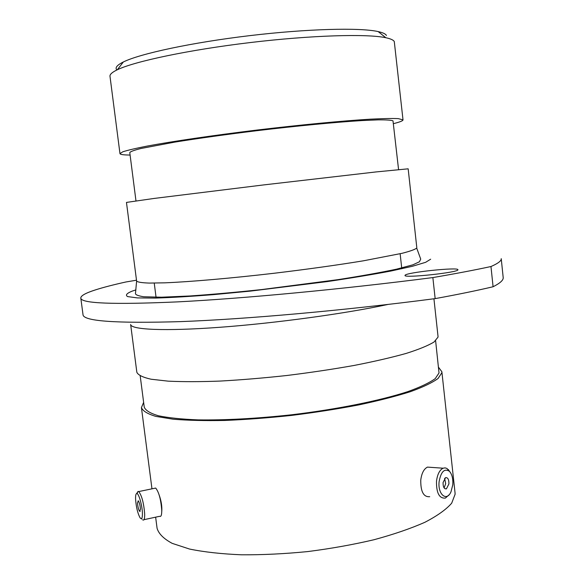 <?xml version="1.0" encoding="UTF-8"?>
<svg xmlns="http://www.w3.org/2000/svg" width="584" height="584" viewBox="0 0 584 584"><rect width="100%" height="100%" fill="white"/><g stroke="black" fill="none" stroke-linecap="round" stroke-linejoin="round"><path stroke-width="0.88" d="M452.775 484.815C453.177 478.829 452.074 474.332 449.476 471.332C444.453 468.142 441 471.573 439.124 481.625C437.584 494.436 446.775 502.021 451.016 491.735L452.775 484.815M448.935 494.925L445.388 498.086C439.299 498.641 436.336 493.027 436.496 481.267C437.372 474.376 439.577 470.018 443.125 468.207L445.059 467.872L446.95 468.441L450.162 472.142M443.074 482.545C443.015 486.968 444.125 489.071 446.417 488.852L448.921 483.917C448.979 479.5 447.862 477.405 445.563 477.624L443.074 482.545M444.11 487.896L445.68 483.654L444.628 478.318M429.722 496.692C423.582 497.225 420.597 491.67 420.765 480.026C421.655 473.208 423.889 468.901 427.466 467.112L431.394 467.382M161.746 511.781C162.169 506.686 161.315 501.123 159.191 495.079M457.914 269.757L457.914 269.728C458.586 266.888 405.5 272.524 405.048 275.32L405.011 275.451C403.675 278.386 459.25 272.436 457.914 269.757M136.495 280.203L125.954 281.97C113.5 284.736 103.361 287.364 95.535 289.861C85.687 293 80.775 295.723 80.804 298.037C80.767 303.476 113.055 304.753 177.675 301.877C242.842 298.555 341.479 289.343 432.861 277.575L435.153 298.621C343.918 310.549 245.368 319.229 180.171 321.631C115.508 323.514 83.125 321.185 83.008 314.645L80.804 298.037M116.873 69.978C114.814 67.81 116.975 65.138 123.355 61.97C140.043 53.677 191.705 42.552 249.441 35.675C307.162 28.784 359.999 27.448 378.169 31.587C382.841 32.624 385.601 33.909 386.447 35.449M393.506 123.647C399.828 122.063 402.996 120.808 403.011 119.873L394.288 41.588C393.492 40.041 390.674 38.763 385.841 37.734C367.066 33.646 311.367 35.252 250.259 42.552C189.15 49.822 134.634 61.356 117.347 69.751C112.179 72.226 109.726 74.402 109.989 76.263L119.968 153.621C120.107 154.315 122.136 154.76 126.049 154.95L130.093 155.059M403.011 119.873L398.251 118.618C392.163 118.355 382.863 118.545 370.344 119.18C342.852 120.822 300.855 124.815 257.011 130.049C213.226 135.379 172.681 141.328 147.307 146.051C135.889 148.299 127.721 150.212 122.822 151.789L119.968 153.621M398.565 169.557L392.995 120.822C391.083 120.114 386.134 119.793 378.147 119.866L362.102 120.559C336.318 122.122 297.314 125.852 256.741 130.707C225.789 134.517 198.509 138.313 174.901 142.095L140.927 148.497C134.181 150.197 130.466 151.555 129.779 152.57L135.97 200.867M416.808 247.667L408.165 168.82L376.059 171.93L263.559 184.931L154.132 198.436L126.465 202.414L136.612 281.079C137.612 282.145 141.832 282.817 149.27 283.079L164.849 282.831C190.413 281.787 230.797 278.298 274.115 273.261C307.301 269.268 337.041 265.121 363.343 260.822L402.106 253.303C410.209 251.2 415.071 249.463 416.699 248.076L420.721 259.128L419.421 261.778L412.895 264.822L396.565 269.166C380.717 272.524 361.146 276.02 337.866 279.67L261.369 289.606C235.403 292.35 211.576 294.475 189.888 295.978L161.549 297.205L143.576 296.752C137.612 295.76 134.919 294.555 135.503 293.139L136.612 281.079M433.934 298.782L438.022 336.377L438.007 337.143L434.094 341.961C428.269 345.546 418.962 349.363 406.187 353.415C391.499 357.525 374.081 361.547 353.94 365.482C332.603 369.263 310.243 372.607 286.853 375.497C263.479 378.045 241.177 379.907 219.956 381.082C199.94 381.826 182.668 381.848 168.134 381.148L151.066 379.22C142.868 377.366 138.131 375.059 136.846 372.293L130.648 324.478C130.955 329.734 164.476 331.383 220.234 327.259C275.86 323.156 345.896 313.557 387.922 304.454M435.62 340.749L439.022 372.972L435.219 378.629C429.525 382.754 420.436 387.068 407.961 391.572C380.374 400.609 337.187 409.347 291.401 414.808C256.383 418.597 225.263 420.283 198.042 419.881C181.682 419.217 168.469 417.845 158.395 415.764C150.3 413.348 145.584 410.479 144.248 407.15L140.211 375.972M438.504 367.212L441.876 371.789L441.876 372.716L438.08 378.469C432.335 382.673 423.123 387.068 410.435 391.667C395.842 396.281 378.527 400.719 358.466 404.975C337.231 409.019 314.944 412.494 291.62 415.406C268.304 417.889 246.039 419.575 224.84 420.451C204.831 420.83 187.552 420.414 172.988 419.188L155.855 416.399C147.599 413.932 142.788 411.005 141.43 407.61L143.627 402.369M441.876 371.789L455.038 492.772L455.104 494.254L451.688 503.182C446.22 509.474 437.306 515.833 424.948 522.257C410.683 528.564 393.682 534.396 373.942 539.747C352.999 544.66 330.982 548.602 307.885 551.559C284.766 553.851 262.639 554.931 241.513 554.8C221.533 553.968 204.225 552.055 189.566 549.055L172.207 543.368C163.754 538.835 158.709 533.812 157.081 528.301L155.636 517.161M493.086 286.751L490.969 266.53C498.123 263.399 501.546 260.771 501.233 258.661L503.189 277.524C503.554 280.072 500.181 283.152 493.086 286.751C477.033 290.547 457.725 294.504 435.153 298.621M490.969 266.53C474.858 270.012 455.491 273.699 432.861 277.575M142.416 513.299C142.27 505.255 138.547 492.582 136.656 493.538C135.853 493.852 135.495 495.685 135.583 499.035C136.167 507.094 137.671 513.358 140.094 517.826C141.686 519.767 142.459 518.256 142.416 513.299M137.006 493.568L138.072 491.385L138.751 491.567C141.81 495.575 143.781 503.043 144.679 513.957C144.752 518.672 144.117 520.665 142.773 519.942M137.51 503.05C137.846 507.124 138.59 509.92 139.729 511.431L140.437 509.168C140.102 505.08 139.364 502.284 138.218 500.773L137.51 503.05M154.417 488.326L155.687 488.063C158.885 492.02 160.907 499.429 161.746 510.299C161.783 514.993 161.089 516.993 159.666 516.293L143.956 519.687M430.656 259.194L425.663 262.296L412.348 266.304L390.864 271.042C372.716 274.487 351.568 277.991 327.42 281.568L250.412 291.109L213.518 294.628C190.749 296.438 171.368 297.592 155.395 298.081L137.371 297.913L127.64 296.584C125.173 295.19 126.64 293.387 132.028 291.175L135.904 289.89M449.476 471.332L448.344 469.521M444.964 488.735L446.417 488.852M427.466 467.112L443.125 468.207M400.142 253.77L401.799 268.771M123.355 61.97L117.347 69.751M378.169 31.587L385.841 37.734M141.43 407.61L151.964 488.83M154.242 283.087L156.154 298.066M136.656 493.538L138.072 491.385M140.175 511.336L139.729 511.431M155.687 488.063L138.751 491.567M141.364 518.687L142 519.118"/></g></svg>
